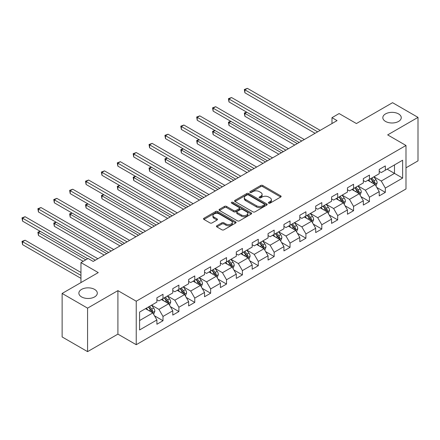 <?xml version="1.0" encoding="UTF-8"?>
<svg xmlns="http://www.w3.org/2000/svg" width="440" height="440" viewBox="0 0 440 440"><rect width="100%" height="100%" fill="white"/><g stroke="black" fill="none" stroke-linecap="round" stroke-linejoin="round"><path stroke-width="0.66" d="M268.697 203.143A0.99 0.572 0 0 0 270.094 203.143L280.709 197.01A1.413 0.814 0 0 0 281.127 196.433A1.413 0.814 0 0 0 280.709 195.861L262.724 185.477A1.413 0.814 0 0 0 260.728 185.477L250.113 191.604A0.99 0.572 0 0 0 249.821 192.005A0.99 0.572 0 0 0 250.113 192.412A0.99 0.572 0 0 0 251.51 192.412L252.885 191.62A4.521 2.613 0 0 1 259.281 191.62L260.777 192.484A4.521 2.613 0 0 1 262.103 194.332A4.521 2.613 0 0 1 260.777 196.174L259.402 196.966A0.99 0.572 0 0 0 259.116 197.373A0.99 0.572 0 0 0 259.402 197.774A0.99 0.572 0 0 0 260.805 197.774L262.18 196.983A4.521 2.613 0 0 1 268.571 196.983L270.072 197.846A4.521 2.613 0 0 1 271.392 199.694A4.521 2.613 0 0 1 270.072 201.542L268.697 202.334A0.99 0.572 0 0 0 268.406 202.736A0.99 0.572 0 0 0 268.697 203.143L268.697 202.334M94.6 289.399A9.213 5.319 0 0 0 84.557 288.244A9.213 5.319 0 0 0 78.87 293.161A9.213 5.319 0 0 0 81.571 296.923A9.213 5.319 0 0 0 91.608 298.073A9.213 5.319 0 0 0 97.3 293.161A9.213 5.319 0 0 0 94.6 289.399M398.558 113.911A9.213 5.319 0 0 0 388.514 112.755A9.213 5.319 0 0 0 382.827 117.672A9.213 5.319 0 0 0 385.528 121.434A9.213 5.319 0 0 0 395.571 122.584A9.213 5.319 0 0 0 401.258 117.672A9.213 5.319 0 0 0 398.558 113.911M216.865 225.742A1.413 0.814 0 0 0 216.453 226.314A1.413 0.814 0 0 0 216.865 226.892L221.909 229.806A1.413 0.814 0 0 0 223.911 229.806L235.697 222.998A1.413 0.814 0 0 0 236.115 222.42A1.413 0.814 0 0 0 235.697 221.848L217.712 211.464A1.413 0.814 0 0 0 215.716 211.464L203.924 218.268A1.413 0.814 0 0 0 203.511 218.845A1.413 0.814 0 0 0 203.924 219.423L210.018 222.943A1.413 0.814 0 0 0 212.02 222.943L217.063 220.028A1.413 0.814 0 0 0 217.476 219.45A1.413 0.814 0 0 0 217.063 218.873L214.044 217.129A3.779 2.184 0 0 1 212.933 215.589A3.779 2.184 0 0 1 215.27 213.571A3.779 2.184 0 0 1 219.389 214.044L231.226 220.88A3.779 2.184 0 0 1 232.337 222.42A3.779 2.184 0 0 1 229.999 224.439A3.779 2.184 0 0 1 225.88 223.966L223.911 222.827A1.413 0.814 0 0 0 221.909 222.827L216.865 225.742L216.865 226.892M405.988 167.805L418 160.87L418 117.376L392.552 102.685L356.417 123.547L339.108 113.559L331.986 117.672L337.073 120.61L93.175 261.426L88.083 258.484L80.96 262.598L80.96 282.579M87.576 308.149L87.576 351.637L117.909 334.125L117.909 290.631L87.576 308.149L62.128 293.452L98.263 272.591L80.96 262.598M117.909 290.631L136.235 301.213L405.988 145.47L405.988 188.958L136.235 344.702L136.235 301.213M418 117.376L387.668 134.893L405.988 145.47M252.984 211.865A1.413 0.814 0 0 0 254.98 211.865L266.772 205.056A1.413 0.814 0 0 0 267.185 204.485A1.413 0.814 0 0 0 266.772 203.907L248.787 193.523A1.413 0.814 0 0 0 246.791 193.523L234.999 200.327A1.413 0.814 0 0 0 234.586 200.904A1.413 0.814 0 0 0 234.999 201.482L252.984 211.865M231.946 203.357A0.99 0.572 0 0 1 232.953 203.495L232.953 202.318L251.235 212.878A1.413 0.814 0 0 1 251.647 213.455A1.413 0.814 0 0 1 251.235 214.027L239.448 220.836A1.413 0.814 0 0 1 237.446 220.836L219.461 210.452L219.461 209.297A1.413 0.814 0 0 0 219.049 209.875A1.413 0.814 0 0 0 219.461 210.452M219.461 209.297L224.51 206.388A1.413 0.814 0 0 1 226.507 206.388L233.799 210.595A1.413 0.814 0 0 0 235.796 210.595L239.146 208.665A1.413 0.814 0 0 0 239.558 208.087A1.413 0.814 0 0 0 239.146 207.51L231.55 203.126A0.99 0.572 0 0 1 231.264 202.725A0.99 0.572 0 0 1 231.875 202.197A0.99 0.572 0 0 1 232.953 202.318M87.576 351.637L62.128 336.947L62.128 293.452M154.506 315.816L163.004 320.722L163.004 316.432L172.777 310.794L172.777 315.084L178.888 311.553L178.888 307.263L188.656 301.625L188.656 305.916L194.766 302.39L194.766 298.095L204.54 292.457L204.54 296.747L210.645 293.222L210.645 288.932L220.418 283.289L220.418 287.579L226.523 284.053L226.523 279.763L236.297 274.12L236.297 278.41L242.407 274.885L242.407 270.595L252.175 264.952L252.175 269.242L258.286 265.716L258.286 261.426L268.059 255.783L268.059 260.073L274.164 256.548L274.164 252.258L283.938 246.615L283.938 250.905L290.043 247.379L290.043 243.089L299.816 237.446L299.816 241.736L305.927 238.211L305.927 233.921L315.695 228.278L315.695 232.568L321.805 229.042L321.805 224.752L331.579 219.109L331.579 223.399L337.684 219.874L337.684 215.584L347.457 209.941L347.457 214.231L353.562 210.705L353.562 206.415L363.336 200.772L363.336 205.062L369.446 201.537L369.446 197.247L379.214 191.604L379.214 195.894L385.325 192.368L385.325 188.078L402.627 178.09L402.627 160.221L394.488 164.923L394.488 173.388L402.627 178.09M163.004 320.722L156.899 324.252L156.899 319.957L139.59 329.951L139.59 312.087L156.899 302.093L156.899 297.803L163.004 294.277L163.004 298.568L172.777 292.925L172.777 288.635L178.888 285.109L178.888 289.399L188.656 283.756L188.656 279.466L194.766 275.94L194.766 280.231L204.54 274.588L204.54 270.298L210.645 266.772L210.645 271.062L220.418 265.419L220.418 261.129L226.523 257.603L226.523 261.894L236.297 256.251L236.297 251.961L242.407 248.435L242.407 252.725L252.175 247.082L252.175 242.792L258.286 239.267L258.286 243.556L268.059 237.914L268.059 233.624L274.164 230.098L274.164 234.388L283.938 228.751L283.938 224.455L290.043 220.93L290.043 225.22L299.816 219.582L299.816 215.292L305.927 211.761L305.927 216.051L315.695 210.413L315.695 206.124L321.805 202.593L321.805 206.882L331.579 201.245L331.579 196.955L337.684 193.424L337.684 197.72L347.457 192.077L347.457 187.787L353.562 184.261L353.562 188.551L363.336 182.908L363.336 178.618L369.446 175.093L369.446 179.382L379.214 173.739L379.214 169.45L385.325 165.924L385.325 170.214L402.627 160.221M161.376 299.508L168.707 303.738L158.934 309.381L151.602 305.151M156.899 299.745L158.934 300.916L163.004 298.568M158.934 309.381L163.004 316.432M168.707 303.738L172.777 310.794M177.254 290.34L184.586 294.569L174.812 300.212L167.486 295.983M172.777 290.576L174.812 291.748L178.888 289.399M174.812 300.212L178.888 307.263M184.586 294.569L188.656 301.625M193.138 281.171L200.464 285.401L190.696 291.043L183.365 286.814M188.656 281.408L190.696 282.579L194.766 280.231M190.696 291.043L194.766 298.095M200.464 285.401L204.54 292.457M209.017 272.003L216.348 276.232L206.575 281.875L199.243 277.646M204.54 272.239L206.575 273.416L210.645 271.062M206.575 281.875L210.645 288.932M216.348 276.232L220.418 283.289M224.895 262.834L232.227 267.069L222.453 272.707L215.122 268.477M220.418 263.071L222.453 264.248L226.523 261.894M222.453 272.707L226.523 279.763M232.227 267.069L236.297 274.12M240.774 253.666L248.105 257.901L238.332 263.538L231.006 259.309M236.297 253.902L238.332 255.079L242.407 252.725M238.332 263.538L242.407 270.595M248.105 257.901L252.175 264.952M256.658 244.497L263.984 248.732L254.216 254.37L246.884 250.14M252.175 244.734L254.216 245.911L258.286 243.556M254.216 254.37L258.286 261.426M263.984 248.732L268.059 255.783M272.536 235.329L279.868 239.564L270.094 245.201L262.763 240.972M268.059 235.565L270.094 236.742L274.164 234.388M270.094 245.201L274.164 252.258M279.868 239.564L283.938 246.615M288.415 226.16L295.746 230.395L285.973 236.038L278.641 231.803M283.938 226.397L285.973 227.573L290.043 225.22M285.973 236.038L290.043 243.089M295.746 230.395L299.816 237.446M304.293 216.992L311.625 221.227L301.851 226.87L294.525 222.635M299.816 217.228L301.851 218.405L305.927 216.051M301.851 226.87L305.927 233.921M311.625 221.227L315.695 228.278M320.177 207.823L327.503 212.058L317.735 217.701L310.404 213.466M315.695 208.06L317.735 209.237L321.805 206.882M317.735 217.701L321.805 224.752M327.503 212.058L331.579 219.109M336.055 198.66L343.387 202.889L333.614 208.532L326.282 204.298M331.579 198.891L333.614 200.068L337.684 197.72M333.614 208.532L337.684 215.584M343.387 202.889L347.457 209.941M351.934 189.492L359.266 193.721L349.492 199.364L342.161 195.129M347.457 189.722L349.492 190.899L353.562 188.551M349.492 199.364L353.562 206.415M359.266 193.721L363.336 200.772M367.818 180.323L375.144 184.553L365.37 190.196L358.045 185.961M363.336 180.554L365.37 181.731L369.446 179.382M365.37 190.196L369.446 197.247M375.144 184.553L379.214 191.604M387.156 169.153L394.488 173.388L381.255 181.027L373.923 176.798M379.214 171.386L381.255 172.562L385.325 170.214M381.255 181.027L385.325 188.078M117.909 334.125L136.235 344.702M331.986 117.672L331.986 123.547M139.59 320.546L152.829 312.906L145.497 308.677M152.829 312.906L156.899 319.957M376.827 187.462L385.325 192.368M360.943 196.631L369.446 201.537M345.065 205.799L353.562 210.705M329.186 214.968L337.684 219.874M313.302 224.136L321.805 229.042M297.423 233.305L305.927 238.211M281.545 242.473L290.043 247.379M265.666 251.642L274.164 256.548M249.782 260.81L258.286 265.716M233.904 269.973L242.407 274.885M218.026 279.142L226.523 284.053M202.147 288.31L210.645 293.222M186.263 297.479L194.766 302.39M170.385 306.647L178.888 311.553M269.093 203.28L270.072 202.714A4.521 2.613 0 0 0 271.392 200.871L271.392 199.694M262.103 194.332L262.103 195.503A4.521 2.613 0 0 1 260.777 197.351L259.798 197.918M280.693 197.021L262.724 186.648A1.413 0.814 0 0 0 260.728 186.648L250.509 192.549M266.756 205.068L248.787 194.695A1.413 0.814 0 0 0 246.791 194.695L235.021 201.493M264.275 204.886A0.99 0.572 0 0 0 264.567 204.485A0.99 0.572 0 0 0 264.275 204.078L248.49 194.964A0.99 0.572 0 0 0 247.088 194.964L245.641 195.8A4.521 2.613 0 0 0 244.316 197.648A4.521 2.613 0 0 0 245.641 199.49L256.432 205.722A4.521 2.613 0 0 0 262.829 205.722L264.275 204.886L264.275 206.063A0.99 0.572 0 0 0 264.567 205.656L264.567 204.485M244.316 197.648L244.316 198.82A4.521 2.613 0 0 0 245.641 200.668L245.641 199.49M264.275 206.063L262.829 206.899A4.521 2.613 0 0 1 256.432 206.899L245.641 200.668M219.483 210.463L224.51 207.559L224.51 206.388M239.558 208.087L239.558 209.264A1.413 0.814 0 0 1 239.146 209.841L235.796 211.772A1.413 0.814 0 0 1 233.799 211.772L226.507 207.559A1.413 0.814 0 0 0 224.51 207.559M232.953 203.495L251.218 214.038M241.368 214.968A3.779 2.184 0 0 0 245.487 215.441A3.779 2.184 0 0 0 247.819 213.422A3.779 2.184 0 0 0 246.714 211.882L242.545 209.473A1.413 0.814 0 0 0 240.543 209.473L237.198 211.404A1.413 0.814 0 0 0 236.786 211.981A1.413 0.814 0 0 0 237.198 212.559L241.368 214.968L241.368 216.145A3.779 2.184 0 0 0 245.487 216.618A3.779 2.184 0 0 0 247.819 214.599L247.819 213.422M236.786 211.981L236.786 213.158A1.413 0.814 0 0 0 237.198 213.736L237.198 212.559M241.368 216.145L237.198 213.736M232.337 222.42L232.337 223.597A3.779 2.184 0 0 1 229.999 225.615A3.779 2.184 0 0 1 225.88 225.143L223.911 224.004A1.413 0.814 0 0 0 221.909 224.004L216.882 226.903M212.933 215.589L212.933 216.761A3.779 2.184 0 0 0 214.044 218.306L214.044 217.129M217.063 218.873L217.063 220.028L214.044 218.306M235.681 223.009L217.712 212.636A1.413 0.814 0 0 0 215.716 212.636L203.946 219.434M375.947 185.944L377.157 182.897A3.817 2.2 -120 0 0 375.942 179.647L373.841 176.841M370.178 181.687L368.753 179.779M246.813 112.222L244.877 113.339L244.877 116.281L294.729 145.057M374.556 184.212L375.1 183.056A3.817 2.2 -120 0 0 374.006 180.763L371.905 177.958M370.953 178.508L373.285 181.621A1.942 1.122 60 0 1 373.637 182.21L375.1 183.056M370.684 178.662L372.785 181.467A3.817 2.2 60 0 1 373.879 183.761M244.877 116.281L244.321 113.02L297.27 143.589M244.321 113.02L246.587 112.096M317.631 131.835L244.877 89.832L247.423 88.363L320.177 130.367M315.084 133.304L244.877 92.769L244.877 89.832L244.321 89.507L247.423 88.363M244.877 92.769L244.321 89.507M360.069 195.113L361.279 192.066A3.817 2.2 -120 0 0 360.063 188.815L357.962 186.01M354.299 190.856L352.869 188.947M230.934 121.391L228.998 122.507L228.998 125.45L278.845 154.226M358.677 193.38L359.222 192.225A3.817 2.2 -120 0 0 358.127 189.931L356.026 187.127M355.069 187.677L357.401 190.79A1.942 1.122 60 0 1 357.753 191.378L359.222 192.225M354.805 187.831L356.906 190.636A3.817 2.2 60 0 1 358 192.929M228.998 125.45L228.437 122.188L281.391 152.757M228.437 122.188L230.709 121.264M344.19 204.281L345.4 201.234A3.817 2.2 -120 0 0 344.185 197.984L342.084 195.179M338.421 200.024L336.991 198.115M215.056 130.559L213.12 131.675L213.12 134.618L262.966 163.394M342.793 202.549L343.343 201.394A3.817 2.2 -120 0 0 342.249 199.1L340.148 196.295M339.191 196.845L341.523 199.958A1.942 1.122 60 0 1 341.875 200.547L343.343 201.394M338.927 196.999L341.027 199.804A3.817 2.2 60 0 1 342.117 202.097M213.12 134.618L212.559 131.357L265.513 161.926M212.559 131.357L214.83 130.433M301.752 141.004L228.998 99L231.545 97.532L304.293 139.535M299.206 142.472L228.998 101.937L228.998 99L228.437 98.675L231.545 97.532M228.998 101.937L228.437 98.675M285.874 150.172L213.12 108.169L215.666 106.7L288.415 148.704M283.327 151.641L213.12 111.106L213.12 108.169L212.559 107.844L215.666 106.7M213.12 111.106L212.559 107.844M328.312 213.45L329.522 210.397A3.817 2.2 -120 0 0 328.3 207.152L326.2 204.347M322.536 209.193L321.112 207.284M199.172 139.728L197.241 140.844L197.241 143.787L247.088 172.562M326.915 211.717L327.459 210.562A3.817 2.2 -120 0 0 326.37 208.269L324.269 205.464M323.312 206.014L325.644 209.127A1.942 1.122 60 0 1 325.996 209.715L327.459 210.562M323.048 206.168L325.149 208.972A3.817 2.2 60 0 1 326.238 211.266M197.241 143.787L196.68 140.52L249.634 171.094M196.68 140.52L198.952 139.601M312.428 222.618L313.638 219.566A3.817 2.2 -120 0 0 312.422 216.321L310.321 213.516M306.658 218.361L305.234 216.453M183.293 148.896L181.357 150.013L181.357 152.95L231.209 181.731M311.036 220.886L311.581 219.731A3.817 2.2 -120 0 0 310.486 217.437L308.385 214.632M307.434 215.182L309.76 218.295A1.942 1.122 60 0 1 310.118 218.884L311.581 219.731M307.164 215.336L309.265 218.141A3.817 2.2 60 0 1 310.36 220.435M181.357 152.95L180.802 149.688L233.75 180.263M180.802 149.688L183.068 148.77M296.549 231.787L297.759 228.734A3.817 2.2 -120 0 0 296.543 225.489L294.443 222.684M290.78 227.524L289.35 225.621M167.415 158.065L165.479 159.181L165.479 162.118L215.325 190.899M295.152 230.054L295.702 228.899A3.817 2.2 -120 0 0 294.608 226.606L292.507 223.801M291.55 224.351L293.882 227.464A1.942 1.122 60 0 1 294.234 228.052L295.702 228.899M291.286 224.505L293.387 227.31A3.817 2.2 60 0 1 294.481 229.603M165.479 162.118L164.918 158.857L217.872 189.431M164.918 158.857L167.189 157.938M269.99 159.34L197.241 117.337L199.782 115.868L272.536 157.872M267.449 160.809L197.241 120.274L197.241 117.337L196.68 117.013L199.782 115.868M197.241 120.274L196.68 117.013M254.111 168.509L181.357 126.506L183.904 125.037L256.658 167.041M251.565 169.978L181.357 129.442L181.357 126.506L180.802 126.181L183.904 125.037M181.357 129.442L180.802 126.181M238.233 177.678L165.479 135.674L168.025 134.206L240.774 176.209M235.686 179.146L165.479 138.611L165.479 135.674L164.918 135.35L168.025 134.206M165.479 138.611L164.918 135.35M222.354 186.846L149.6 144.843L152.147 143.374L224.895 185.378M219.808 188.315L149.6 147.78L149.6 144.843L149.039 144.518L152.147 143.374M149.6 147.78L149.039 144.518M206.47 196.014L133.722 154.011L136.263 152.543L209.017 194.546M203.929 197.483L133.722 156.948L133.722 154.011L133.161 153.687L136.263 152.543M133.722 156.948L133.161 153.687M190.591 205.183L117.838 163.18L120.384 161.711L193.138 203.709M188.045 206.652L117.838 166.117L117.838 163.18L117.282 162.855L120.384 161.711M117.838 166.117L117.282 162.855M174.713 214.352L101.959 172.348L104.505 170.874L177.254 212.878M172.166 215.82L101.959 175.285L101.959 172.348L101.398 172.024L104.505 170.874M101.959 175.285L101.398 172.024M158.829 223.514L86.081 181.517L88.627 180.043L161.376 222.046M156.288 224.989L86.081 184.454L86.081 181.517L85.52 181.192L88.627 180.043M86.081 184.454L85.52 181.192M142.951 232.683L70.202 190.68L72.743 189.211L145.497 231.215M140.41 234.157L70.202 193.622L70.202 190.68L69.641 190.361L72.743 189.211M70.202 193.622L69.641 190.361M127.072 241.852L54.318 199.848L56.865 198.38L129.619 240.383M124.526 243.32L54.318 202.791L54.318 199.848L53.763 199.529L56.865 198.38M54.318 202.791L53.763 199.529M111.194 251.02L38.44 209.017L40.986 207.548L113.735 249.552M108.647 252.489L38.44 211.959L38.44 209.017L37.879 208.698L40.986 207.548M38.44 211.959L37.879 208.698M95.309 260.189L22.561 218.185L25.102 216.716L97.856 258.72M87.675 258.72L22.561 221.128L22.561 218.185L22 217.866L25.102 216.716M22.561 221.128L22 217.866M280.671 240.955L281.881 237.903A3.817 2.2 -120 0 0 280.665 234.657L278.564 231.853M274.901 236.693L273.471 234.79M151.536 167.233L149.6 168.35L149.6 171.287L199.447 200.068M279.274 239.223L279.824 238.068A3.817 2.2 -120 0 0 278.729 235.774L276.628 232.969M275.671 233.519L278.003 236.632A1.942 1.122 60 0 1 278.355 237.221L279.824 238.068M275.407 233.673L277.508 236.478A3.817 2.2 60 0 1 278.597 238.772M149.6 171.287L149.039 168.025L201.993 198.6M149.039 168.025L151.311 167.101M264.792 250.124L266.002 247.071A3.817 2.2 -120 0 0 264.781 243.826L262.68 241.021M259.017 245.861L257.593 243.958M135.652 176.402L133.722 177.518L133.722 180.455L183.568 209.237M263.395 248.391L263.94 247.236A3.817 2.2 -120 0 0 262.851 244.943L260.75 242.138M259.793 242.688L262.125 245.801A1.942 1.122 60 0 1 262.477 246.389L263.94 247.236M259.529 242.841L261.63 245.647A3.817 2.2 60 0 1 262.719 247.94M133.722 180.455L133.161 177.194L186.115 207.768M133.161 177.194L135.432 176.27M248.908 259.292L250.118 256.24A3.817 2.2 -120 0 0 248.903 252.995L246.802 250.19M243.139 255.03L241.714 253.127M119.774 185.57L117.838 186.687L117.838 189.624L167.69 218.405M247.517 257.56L248.061 256.405A3.817 2.2 -120 0 0 246.966 254.111L244.865 251.306M243.914 251.856L246.24 254.969A1.942 1.122 60 0 1 246.598 255.558L248.061 256.405M243.645 252.01L245.746 254.815A3.817 2.2 60 0 1 246.84 257.109M117.838 189.624L117.282 186.362L170.231 216.937M117.282 186.362L119.548 185.438M233.03 268.461L234.24 265.408A3.817 2.2 -120 0 0 233.024 262.158L230.923 259.358M227.26 264.198L225.83 262.295M103.895 194.739L101.959 195.855L101.959 198.792L151.805 227.573M231.632 266.728L232.183 265.573A3.817 2.2 -120 0 0 231.088 263.28L228.987 260.475M228.03 261.024L230.362 264.138A1.942 1.122 60 0 1 230.714 264.726L232.183 265.573M227.766 261.179L229.867 263.984A3.817 2.2 60 0 1 230.962 266.277M101.959 198.792L101.398 195.531L154.352 226.105M101.398 195.531L103.67 194.607M217.151 277.629L218.361 274.577A3.817 2.2 -120 0 0 217.146 271.326L215.045 268.527M211.382 273.367L209.952 271.464M88.017 203.907L86.081 205.024L86.081 207.961L135.927 236.742M215.754 275.891L216.299 274.742A3.817 2.2 -120 0 0 215.21 272.443L213.109 269.643M212.152 270.193L214.484 273.306A1.942 1.122 60 0 1 214.836 273.895L216.299 274.742M211.888 270.347L213.989 273.152A3.817 2.2 60 0 1 215.078 275.446M86.081 207.961L85.52 204.699L138.474 235.274M85.52 204.699L87.791 203.775M201.273 286.798L202.483 283.745A3.817 2.2 -120 0 0 201.262 280.495L199.161 277.69M195.498 282.535L194.073 280.632M72.133 213.076L70.202 214.192L70.202 217.129L120.049 245.911M199.876 285.06L200.42 283.91A3.817 2.2 -120 0 0 199.331 281.611L197.23 278.806M196.273 279.362L198.605 282.475A1.942 1.122 60 0 1 198.957 283.063L200.42 283.91M196.009 279.516L198.11 282.32A3.817 2.2 60 0 1 199.199 284.614M70.202 217.129L69.641 213.868L122.595 244.442M69.641 213.868L71.913 212.944M185.389 295.966L186.599 292.914A3.817 2.2 -120 0 0 185.383 289.663L183.282 286.858M179.619 291.704L178.195 289.8M56.254 222.244L54.318 223.361L54.318 226.298L104.17 255.079M183.997 294.228L184.542 293.079A3.817 2.2 -120 0 0 183.447 290.78L181.346 287.975M180.395 288.53L182.721 291.638A1.942 1.122 60 0 1 183.079 292.232L184.542 293.079M180.125 288.684L182.226 291.489A3.817 2.2 60 0 1 183.321 293.783M54.318 226.298L53.763 223.036L106.711 253.605M53.763 223.036L56.029 222.112M169.51 305.135L170.72 302.082A3.817 2.2 -120 0 0 169.505 298.832L167.404 296.027M163.74 300.872L162.311 298.969M40.376 231.413L38.44 232.529L38.44 235.466L83.199 261.305M168.113 303.397L168.663 302.242A3.817 2.2 -120 0 0 167.569 299.948L165.468 297.143M164.511 297.699L166.843 300.806A1.942 1.122 60 0 1 167.195 301.4L168.663 302.242M164.246 297.853L166.347 300.658A3.817 2.2 60 0 1 167.442 302.951M38.44 235.466L37.879 232.205L85.745 259.837M37.879 232.205L40.15 231.281M153.632 314.298L154.841 311.25A3.817 2.2 -120 0 0 153.626 308L151.525 305.195M147.862 310.041L146.432 308.138M80.96 272.476L25.102 240.224L22.561 241.698L22.561 244.635L80.96 278.35M152.235 312.565L152.779 311.41A3.817 2.2 -120 0 0 151.69 309.117L149.589 306.312M148.632 306.867L150.964 309.975A1.942 1.122 60 0 1 151.316 310.569L152.779 311.41M148.368 307.021L150.469 309.82A3.817 2.2 60 0 1 151.558 312.12M22.561 244.635L22 241.373L80.96 275.413M22 241.373L25.102 240.224M270.072 202.714L270.072 201.542M259.402 197.774L259.402 196.966M260.777 197.351L260.777 196.174M250.113 192.412L250.113 191.604M260.728 186.648L260.728 185.477M262.724 186.648L262.724 185.477M280.709 197.01L280.709 195.861M234.999 201.482L234.999 200.327M246.791 194.695L246.791 193.523M248.787 194.695L248.787 193.523M266.772 205.056L266.772 203.907M256.432 206.899L256.432 205.722M262.829 206.899L262.829 205.722M226.507 207.559L226.507 206.388M233.799 211.772L233.799 210.595M235.796 211.772L235.796 210.595M239.146 209.841L239.146 208.665M251.235 214.027L251.235 212.878M221.909 224.004L221.909 222.827M223.911 224.004L223.911 222.827M225.88 225.143L225.88 223.966M203.924 219.423L203.924 218.268M215.716 212.636L215.716 211.464M217.712 212.636L217.712 211.464M235.697 222.998L235.697 221.848M374.77 184.333L377.135 182.969M374.006 180.763L375.942 179.647M371.294 182.331L372.785 181.467M358.886 193.501L361.257 192.137M358.127 189.931L360.063 188.815M355.416 191.499L356.906 190.636M343.007 202.67L345.373 201.306M342.249 199.1L344.185 197.984M339.537 200.668L341.027 199.804M327.129 211.838L329.494 210.474M326.37 208.269L328.3 207.152M323.653 209.836L325.149 208.972M311.25 221.007L313.616 219.643M310.486 217.437L312.422 216.321M307.775 219.005L309.265 218.141M295.367 230.175L297.737 228.811M294.608 226.606L296.543 225.489M291.896 228.173L293.387 227.31M279.488 239.344L281.853 237.98M278.729 235.774L280.665 234.657M276.018 237.341L277.508 236.478M263.61 248.512L265.975 247.148M262.851 244.943L264.781 243.826M260.134 246.505L261.63 245.647M247.731 257.68L250.096 256.317M246.966 254.111L248.903 252.995M244.255 255.673L245.746 254.815M231.847 266.849L234.218 265.485M231.088 263.28L233.024 262.158M228.377 264.841L229.867 263.984M215.969 276.018L218.334 274.648M215.21 272.443L217.146 271.326M212.498 274.01L213.989 273.152M200.09 285.186L202.455 283.817M199.331 281.611L201.262 280.495M196.614 283.179L198.11 282.32M184.212 294.355L186.577 292.985M183.447 290.78L185.383 289.663M180.736 292.347L182.226 291.489M168.328 303.523L170.698 302.154M167.569 299.948L169.505 298.832M164.857 301.516L166.347 300.658M152.449 312.692L154.814 311.322M151.69 309.117L153.626 308M148.979 310.684L150.469 309.82"/></g></svg>
